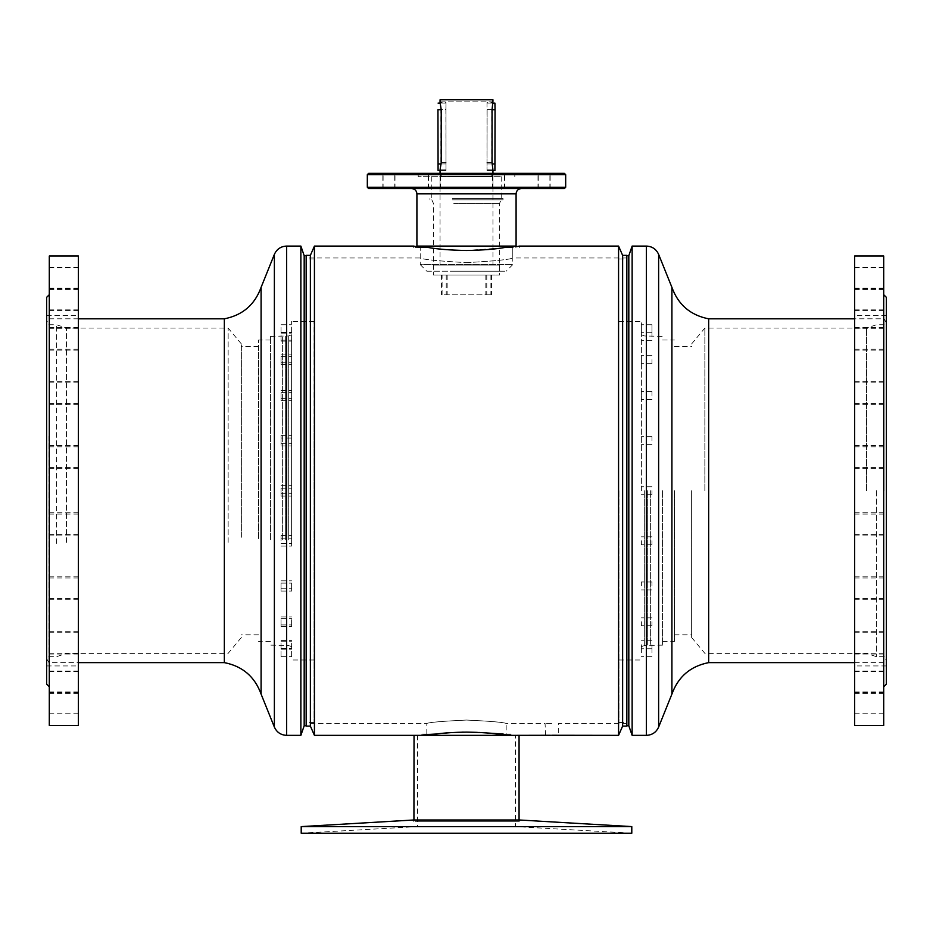 <?xml version="1.0" encoding="UTF-8"?>
<svg xmlns="http://www.w3.org/2000/svg" width="933" height="933" viewBox="0 0 933 933"><rect width="100%" height="100%" fill="white"/><g stroke="black" fill="none" stroke-linecap="round" stroke-linejoin="round"><path stroke-width="0.7" stroke-dasharray="4.67 3.5" d="M551.683 723.367L545.07 723.46L551.683 723.367M550.412 735.274L549.094 735.286M548.161 735.297L547.018 735.309M545.572 735.344L545.07 723.46L506.176 723.46C503.82 722.329 490.595 721.186 466.5 720.054C442.394 721.197 429.168 722.329 426.824 723.46C429.168 722.329 442.394 721.197 466.5 720.054C490.583 721.186 503.808 722.329 506.176 723.46L506.176 734.038L503.19 734.038L509.08 734.994M429.81 734.038L421.868 734.038L429.81 734.038M466.5 732.113L463.958 732.137M461.963 732.16L457.87 732.277M457.741 732.277L451.724 732.568M442.277 733.326L438.883 733.688M626.836 723.46L626.836 257.986L626.836 723.46L558.296 723.46L558.296 735.356L553.561 735.274M426.824 734.038L426.824 723.46L306.164 723.46L306.164 257.986L306.164 723.46M426.824 271.211L506.176 271.211L426.824 271.211L420.212 264.599L512.788 264.599L420.212 264.599L420.212 247.408L427.815 247.408L420.212 247.408L420.212 257.986C422.929 259.514 438.347 261.065 466.5 262.628C438.382 261.077 422.964 259.526 420.212 257.986L306.164 257.986M466.5 262.628C494.63 261.065 510.059 259.526 512.788 257.986C510.048 259.526 494.618 261.077 466.5 262.628M626.836 257.986L512.788 257.986L512.788 247.408L505.08 247.42M501.814 247.921L466.5 250.499C450.068 250.184 437.169 249.146 427.815 247.408L413.611 247.408L420.107 247.408L417.856 246.965M421.868 734.038L421.868 735.356L414.042 735.356M618.567 246.079L618.567 735.356M553.059 735.274L551.683 735.262M510.631 735.262L511.132 734.038L496.974 734.038L506.176 734.038M479.317 732.463L477.241 732.358M422.369 735.262L423.897 734.994M314.433 246.079L314.433 735.356M413.611 247.408L414.019 246.172M415.896 246.569L417.284 246.848M512.893 247.408L505.185 247.408L512.788 247.408L512.788 264.599L506.176 271.211M515.552 246.883L516.346 246.72M626.836 255.339L626.836 726.096M622.626 255.339L622.626 726.096M306.164 255.339L306.164 726.096M310.374 255.339L310.374 726.096M503.19 734.038L511.132 734.038M291.621 490.886L291.621 496.111L291.621 490.886M281.043 490.886L281.043 496.111L281.043 490.886M291.621 540.872L291.621 546.097L291.621 540.872M281.043 540.872L281.043 535.46L281.043 540.872M291.621 585.819L291.621 591.044L291.621 585.819M281.043 585.819L281.043 591.044L281.043 585.819M291.621 621.343L291.621 626.568L291.621 621.343M281.043 621.343L281.043 626.568L281.043 621.343M291.621 643.957L291.621 649.181L291.621 643.957M281.043 643.957L281.043 649.181L281.043 643.957M291.621 651.444L291.621 656.669L291.621 651.444M281.043 651.444L281.043 656.669L281.043 651.444M291.621 643.082L291.621 648.307L291.621 643.082M281.043 643.082L281.043 648.307L281.043 643.082M291.621 619.675L291.621 624.9L291.621 619.675M281.043 619.675L281.043 624.9L281.043 619.675M291.621 583.522L291.621 588.746L291.621 583.522M281.043 583.522L281.043 588.746L281.043 583.522M291.621 538.166L291.621 543.391L291.621 538.166L281.043 538.154M291.621 488.041L291.621 493.265L291.621 488.041M281.043 488.041L281.043 493.265L281.043 488.041M291.621 438.055L291.621 445.986L291.621 438.044L281.043 438.044L281.043 435.349L281.043 445.986L281.043 438.055M291.621 393.096L291.621 398.321L291.621 393.096M281.043 393.096L281.043 398.321L281.043 393.096M291.621 357.584L291.621 362.809L291.621 357.584M281.043 357.584L281.043 362.809L281.043 357.584M291.621 334.97L291.621 340.195L291.621 334.97M281.043 334.97L281.043 340.195L281.043 334.97M291.621 327.483L291.621 332.708L291.621 327.483M281.043 327.483L281.043 332.708L281.043 327.483M291.621 395.394L291.621 400.63L291.621 395.394M281.043 395.394L281.043 400.63L281.043 395.394M291.621 359.252L291.621 364.476L291.621 359.252M281.043 359.252L281.043 364.476L281.043 359.252M291.621 335.845L291.621 341.07L291.621 335.845M281.043 335.845L281.043 341.07L281.043 335.845M291.621 544.44L291.621 321.453L291.621 544.44M314.094 544.44L314.094 321.453L314.094 544.44M291.621 540.195L291.621 334.795L291.621 540.195M288.309 539.822L288.309 336.008L288.309 539.822M285.661 539.822L285.661 336.008L285.661 539.822M282.361 539.717L282.361 336.335L282.361 539.717M270.465 539.717L270.465 336.335L270.465 539.717M258.558 538.563L258.558 339.974L258.558 538.563M270.465 538.563L270.465 339.974L270.465 538.563M241.367 536.463L241.367 346.586L241.367 536.463M258.558 536.463L258.558 346.586L258.558 536.463M228.142 542.341L228.142 328.066L228.142 542.341M241.367 537.303L241.367 343.939L241.367 537.303M66.488 542.341L66.488 328.066L66.488 542.341M56.586 543.391L56.586 324.766L56.586 543.391M46.65 543.391L46.65 324.766L46.65 543.391M46.65 437.425L46.65 658.663L46.65 437.425M48.936 436.166L48.936 662.628L48.936 436.166M224.34 318.818L224.34 662.628M261.088 287.364L261.088 694.082M300.869 246.079L300.869 735.356M304.181 255.665L304.181 725.769M306.164 416.13L306.164 725.769L306.164 416.13M314.094 417.179L314.094 722.469L314.094 417.179M306.164 417.179L306.164 722.469L306.164 417.179M641.379 540.778L641.379 544.744L641.379 540.778M651.957 540.778L651.957 544.744L651.957 540.778M641.379 490.723L641.379 321.453L641.379 490.723M651.957 490.723L651.957 494.688L651.957 490.723M641.379 440.668L641.379 436.691L641.379 440.668M651.957 440.668L651.957 436.691L651.957 440.668M641.379 395.51L641.379 391.533L641.379 395.51M651.957 395.51L651.957 391.533L651.957 395.51M641.379 359.671L641.379 363.637L641.379 359.671M651.957 359.671L651.957 363.637L651.957 359.671M641.379 336.661L641.379 328.731L641.379 336.661M651.957 336.661L651.957 328.731L651.957 336.661M641.379 585.936L641.379 581.97L641.379 585.936M651.957 585.936L651.957 581.97L651.957 585.936M641.379 621.775L641.379 625.74L641.379 621.775M651.957 621.775L651.957 625.74L651.957 621.775M641.379 644.785L641.379 648.75L641.379 644.785M651.957 644.785L651.957 648.75L651.957 644.785M641.379 652.715L641.379 648.738L641.379 652.715M651.957 652.715L651.957 648.738L651.957 652.715M618.906 490.723L618.906 722.469L618.906 490.723M644.691 490.723L644.691 645.438L644.691 490.723M647.339 490.723L647.339 645.438L647.339 490.723M650.639 490.723L650.639 645.111L650.639 490.723M662.535 490.723L662.535 645.111L662.535 490.723M674.442 490.723L674.442 641.472L674.442 490.723M691.633 490.723L691.633 637.507L691.633 490.723M704.858 490.723L704.858 328.066L704.858 490.723M866.512 490.723L866.512 328.066L866.512 490.723M876.414 490.723L876.414 656.68L876.414 490.723M886.35 490.723L886.35 322.783L886.35 490.723M884.064 490.723L884.064 318.818L884.064 490.723M708.66 662.628L708.66 318.818M671.912 694.082L671.912 287.364M632.131 735.356L632.131 246.079M628.819 725.769L628.819 255.665M626.836 490.723L626.836 255.665L626.836 490.723M641.379 328.731L641.379 324.766L641.379 328.731M651.957 328.731L651.957 324.766L651.957 328.731M485.16 173.351L418.194 173.351L485.16 173.351M485.16 176.664L418.194 176.664L485.16 176.664M487.702 188.559L411.616 188.559L487.702 188.559M436.982 173.351L428.725 173.351L436.982 173.351M432.376 188.559L440.633 188.559L432.376 188.559M391.347 173.351L383.101 173.351L391.347 173.351M386.752 188.559L394.997 188.559L386.752 188.559M391.09 173.351L382.845 173.351L391.09 173.351M386.495 188.559L394.741 188.559L386.495 188.559M436.352 173.351L428.107 173.351L436.352 173.351M431.757 188.559L440.003 188.559L431.757 188.559M500.624 173.351L492.367 173.351L500.624 173.351M368.64 188.559L564.36 188.559M546.248 173.351L538.003 173.351L546.248 173.351M541.653 188.559L549.899 188.559L541.653 188.559M546.505 173.351L538.259 173.351L546.505 173.351M541.91 188.559L550.155 188.559L541.91 188.559M501.243 173.351L492.997 173.351L501.243 173.351M496.648 188.559L504.893 188.559L496.648 188.559M564.36 173.351L368.64 173.351M367.322 174.681L565.678 174.681M565.678 187.241L367.322 187.241M416.911 246.079L516.089 246.079M484.379 246.079L420.212 246.079L484.379 246.079M453.73 271.211L499.563 271.211L453.73 271.211M453.73 203.359L499.563 203.359L453.73 203.359M453.088 199.802L501.208 199.802L453.088 199.802M452.388 199.802L503.027 199.802L452.388 199.802M452.388 198.472L503.027 198.472L452.388 198.472M453.088 198.472L501.208 198.472L453.088 198.472M453.088 176.664L501.208 176.664L453.088 176.664M446.009 102.432L446.009 169.876L446.009 102.432L440.061 102.432L440.947 109.709L440.947 162.599L440.049 170.529M486.991 102.432L486.991 169.876L486.991 102.432L492.939 102.432L491.784 109.709L491.784 162.599L492.951 169.853M486.991 169.876L492.939 169.876M492.939 265.089L440.049 265.089L492.939 265.089M492.939 176.489L440.049 176.489L492.939 176.489M491.784 176.489L441.204 176.489L491.796 176.489L491.796 174.704L441.204 174.704L491.784 174.704M433.448 275.002L499.563 275.002L433.448 275.002L433.437 265.089L499.563 265.089L433.437 265.089M492.939 174.704L440.049 174.704L492.939 174.704M492.951 99.784L440.049 99.784M492.927 99.784L492.927 101.114L440.049 101.114M499.563 265.089L499.563 275.002M442.079 275.002L491.656 275.002L442.079 275.002L442.079 294.84L441.344 294.84L491.656 294.84L442.079 294.84M441.344 275.002L441.344 294.84M446.242 275.002L446.242 294.84M447.152 275.002L447.152 294.84M486.758 275.002L486.758 294.84M491.656 275.002L491.656 294.84M490.921 275.002L490.921 294.84M485.848 275.002L485.848 294.84M440.073 101.114L492.951 101.114M437.95 109.709L445.881 109.709L446.009 103.097L446.009 170.529L445.881 109.709L440.947 109.709M494.922 103.097L494.922 170.529M487.119 109.709L486.991 170.529L487.119 109.709L492.053 109.709L487.119 109.709M417.669 821.308L515.424 821.308L417.669 821.308M417.669 735.356L515.424 735.356L417.669 735.356M519.063 735.356L413.937 735.356M518.958 821.308L413.937 821.308L518.958 821.308M417.576 735.356L417.576 826.603L301.207 833.216L631.793 833.216L515.424 826.603L417.576 826.603L515.424 826.603L515.424 821.308L417.576 821.308L515.424 821.308L515.424 735.356M466.045 821.308L519.389 821.308L466.045 821.308M413.611 821.308L413.611 819.99L519.389 819.99L519.389 821.308M301.207 826.603L631.793 826.603M46.65 297.324L46.65 684.111M49.297 297.184L49.297 686.758L49.297 297.184M78.384 317.745L78.384 665.929L78.384 317.745M46.65 663.69L46.65 315.506L46.65 663.69M49.297 692.659L49.297 670.979L49.297 692.659M78.384 692.659L78.384 670.979L78.384 692.659M49.297 713.628L49.297 691.948L49.297 713.628M78.384 713.628L78.384 691.948L78.384 713.628M49.297 713.827L49.297 692.146L49.297 713.827M78.384 713.827L78.384 692.146L78.384 713.827M49.297 693.242L49.297 671.562L49.297 693.242M78.384 693.242L78.384 671.562L78.384 693.242M49.297 653.881L49.297 632.212L49.297 653.881M78.384 653.881L78.384 632.212L78.384 653.881M49.297 599.616L49.297 577.935L49.297 599.616M78.384 599.616L78.384 577.935L78.384 599.616M49.297 535.74L49.297 514.06L49.297 535.74M78.384 535.74L78.384 514.06L78.384 535.74M49.297 468.506L49.297 446.825L49.297 468.506M78.384 468.506L78.384 446.825L78.384 468.506M49.297 404.502L49.297 382.822L49.297 404.502M78.384 404.502L78.384 382.822L78.384 404.502M49.297 349.992L49.297 328.323L49.297 349.992M78.384 349.992L78.384 328.323L78.384 349.992M49.297 310.316L49.297 288.635L49.297 310.316M78.384 310.316L78.384 288.635L78.384 310.316M49.297 289.358L49.297 267.678L49.297 289.358M78.384 289.358L78.384 267.678L78.384 289.358M49.297 289.148L49.297 267.468L49.297 289.148M78.384 289.148L78.384 267.468L78.384 289.148M49.297 309.733L49.297 288.064L49.297 309.733M78.384 309.733L78.384 288.064L78.384 309.733M49.297 349.094L49.297 327.413L49.297 349.094M78.384 349.094L78.384 327.413L78.384 349.094M49.297 403.371L49.297 381.69L49.297 403.371M78.384 403.371L78.384 381.69L78.384 403.371M49.297 652.983L49.297 631.303L49.297 652.983M78.384 652.983L78.384 631.303L78.384 652.983M49.297 598.473L49.297 576.792L49.297 598.473M78.384 598.473L78.384 576.792L78.384 598.473M49.297 534.469L49.297 512.8L49.297 534.469M78.384 534.469L78.384 512.8L78.384 534.469M49.297 467.246L49.297 445.566L49.297 467.246M78.384 467.246L78.384 445.566L78.384 467.246M49.297 256.004L49.297 725.442M78.384 256.004L78.384 725.442M886.35 684.111L886.35 297.324M883.703 684.251L883.703 294.676L883.703 684.251M854.616 663.69L854.616 315.506L854.616 663.69M886.35 317.745L886.35 665.929L886.35 317.745M883.703 267.608L883.703 289.288L883.703 267.608M854.616 267.608L854.616 289.288L854.616 267.608M883.703 267.818L883.703 289.487L883.703 267.818M854.616 267.818L854.616 289.487L854.616 267.818M883.703 288.775L883.703 310.456L883.703 288.775M854.616 288.775L854.616 310.456L854.616 288.775M883.703 328.451L883.703 350.132L883.703 328.451M854.616 328.451L854.616 350.132L854.616 328.451M883.703 382.962L883.703 404.642L883.703 382.962M854.616 382.962L854.616 404.642L854.616 382.962M883.703 446.965L883.703 468.646L883.703 446.965M854.616 446.965L854.616 468.646L854.616 446.965M883.703 514.2L883.703 535.88L883.703 514.2M854.616 514.2L854.616 535.88L854.616 514.2M883.703 578.075L883.703 599.756L883.703 578.075M854.616 578.075L854.616 599.756L854.616 578.075M883.703 632.352L883.703 654.021L883.703 632.352M854.616 632.352L854.616 654.021L854.616 632.352M883.703 671.702L883.703 693.382L883.703 671.702M854.616 671.702L854.616 693.382L854.616 671.702M883.703 692.286L883.703 713.967L883.703 692.286M854.616 692.286L854.616 713.967L854.616 692.286M883.703 692.088L883.703 713.768L883.703 692.088M854.616 692.088L854.616 713.768L854.616 692.088M883.703 671.119L883.703 692.799L883.703 671.119M854.616 671.119L854.616 692.799L854.616 671.119M883.703 631.443L883.703 653.123L883.703 631.443M854.616 631.443L854.616 653.123L854.616 631.443M883.703 576.932L883.703 598.613L883.703 576.932M854.616 576.932L854.616 598.613L854.616 576.932M883.703 512.928L883.703 534.609L883.703 512.928M854.616 512.928L854.616 534.609L854.616 512.928M883.703 288.192L883.703 309.873L883.703 288.192M854.616 288.192L854.616 309.873L854.616 288.192M883.703 327.553L883.703 349.234L883.703 327.553M854.616 327.553L854.616 349.234L854.616 327.553M883.703 381.83L883.703 403.511L883.703 381.83M854.616 381.83L854.616 403.511L854.616 381.83M883.703 445.706L883.703 467.386L883.703 445.706M854.616 445.706L854.616 467.386L854.616 445.706M883.703 725.442L883.703 256.004M854.616 725.442L854.616 256.004M274.372 254.371L274.372 727.075M286.641 246.079L286.641 735.356M658.628 727.075L658.628 254.371M646.359 735.356L646.359 246.079M416.911 193.854L516.089 193.854M486.863 162.599L491.784 162.599M494.805 109.709L491.784 109.709M487.131 162.599L492.053 162.599M446.137 162.599L441.216 162.599M445.869 162.599L440.947 162.599M446.126 163.928L441.169 163.928M445.881 163.928L437.95 163.928M486.874 163.928L494.805 163.928M487.119 163.928L492.088 163.928M519.389 247.408L519.389 246.079M281.043 488.169L291.621 488.169M281.043 583.113L291.621 583.113M281.043 618.637L291.621 618.637M281.043 641.251L291.621 641.251M281.043 648.738L291.621 648.738M281.043 640.365L291.621 640.365M281.043 616.97L291.621 616.97M281.043 580.816L291.621 580.816M281.043 535.46L291.621 535.46M281.043 485.335L291.621 485.335M281.043 435.349L291.621 435.349M281.043 390.391L291.621 390.391M281.043 354.867L291.621 354.867M281.043 332.253L291.621 332.253M281.043 324.766L291.621 324.766M281.043 392.688L291.621 392.688M281.043 356.546L291.621 356.546M281.043 333.139L291.621 333.139M314.094 321.453L291.621 321.453M270.465 336.335L288.309 336.008L291.621 334.795M270.465 339.974L258.558 339.974M258.558 346.586L241.367 346.586M241.367 343.939L228.142 328.066L66.488 328.066L56.586 324.766L46.65 324.766M46.65 658.663L48.936 662.628L78.384 662.628M314.094 722.469L306.164 722.469M314.094 258.977L306.164 258.977M78.384 318.818L48.936 318.818L46.65 322.783M241.367 637.507L228.142 653.368L66.488 653.368L56.586 656.68L46.65 656.68M258.558 634.86L241.367 634.86M270.465 641.472L258.558 641.472M291.621 646.639L288.309 645.438L270.465 645.111M314.094 659.981L291.621 659.981M281.043 341.07L291.621 341.07M281.043 364.476L291.621 364.476M281.043 400.63L291.621 400.63M281.043 445.986L291.621 445.986M281.043 332.708L291.621 332.708M281.043 340.195L291.621 340.195M281.043 362.809L291.621 362.809M281.043 398.321L291.621 398.321M281.043 443.28L291.621 443.28M281.043 493.265L291.621 493.265M281.043 543.391L291.621 543.391M281.043 588.746L291.621 588.746M281.043 624.9L291.621 624.9M281.043 648.307L291.621 648.307M281.043 656.669L291.621 656.669M281.043 649.181L291.621 649.181M281.043 626.568L291.621 626.568M281.043 591.044L291.621 591.044M281.043 546.097L291.621 546.097M281.043 496.111L291.621 496.111M651.957 544.744L641.379 544.744L651.957 544.744M651.957 494.688L641.379 494.688L651.957 494.688M651.957 444.633L641.379 444.633L651.957 444.633M651.957 399.476L641.379 399.476L651.957 399.476M651.957 363.637L641.379 363.637L651.957 363.637M651.957 340.627L641.379 340.627L651.957 340.627M651.957 332.696L641.379 332.696M651.957 589.901L641.379 589.901L651.957 589.901M651.957 625.74L641.379 625.74L651.957 625.74M651.957 648.75L641.379 648.738M651.957 656.68L641.379 656.68M618.906 659.981L641.379 659.981M662.535 645.111L644.691 645.438L641.379 646.639M662.535 641.472L674.442 641.472M674.442 634.86L691.633 634.86M691.633 637.507L704.858 653.368L866.512 653.368L876.414 656.68L886.35 656.68M886.35 322.783L884.064 318.818L854.616 318.818M618.906 258.977L626.836 258.977M618.906 722.469L626.836 722.469M854.616 662.628L884.064 662.628L886.35 658.663M691.633 343.939L704.858 328.066L866.512 328.066L876.414 324.766L886.35 324.766M674.442 346.586L691.633 346.586M662.535 339.974L674.442 339.974M641.379 334.795L644.691 336.008L662.535 336.335M618.906 321.453L641.379 321.453M651.957 640.819L641.379 640.819L651.957 640.819M651.957 617.809L641.379 617.809L651.957 617.809M651.957 581.97L641.379 581.97L651.957 581.97M651.957 536.813L641.379 536.813L651.957 536.813M651.957 486.758L641.379 486.758L651.957 486.758M651.957 436.691L641.379 436.691L651.957 436.691M651.957 391.533L641.379 391.533L651.957 391.533M651.957 355.706L641.379 355.706L651.957 355.706M651.957 324.766L641.379 324.766M418.194 176.664L418.194 173.351M428.725 188.559L428.725 173.351M383.101 188.559L383.101 173.351M382.845 188.559L382.845 173.351M428.107 188.559L428.107 173.351M492.367 188.559L492.367 173.351M538.003 188.559L538.003 173.351M538.259 188.559L538.259 173.351M492.997 188.559L492.951 174.704M431.792 199.802L433.437 203.359L433.437 271.211M429.973 198.472L429.973 199.802M431.792 176.664L431.792 198.472M501.208 176.664L501.208 198.472M503.027 198.472L503.027 199.802M499.563 271.211L499.563 203.359L501.208 199.802M504.893 188.559L504.893 173.351M550.155 188.559L550.155 173.351M549.899 188.559L549.899 173.351M504.275 188.559L504.275 173.351M440.003 188.559L440.049 174.704M394.741 188.559L394.741 173.351M394.997 188.559L394.997 173.351M440.633 188.559L440.633 173.351M514.806 176.664L514.806 173.351M440.049 265.089L440.049 176.489M441.204 176.489L441.204 174.704M492.951 265.089L492.951 176.489M446.009 169.876L440.061 169.876M446.009 103.097L440.283 103.097M446.009 170.529L440.061 170.529M486.991 103.097L492.822 103.097M486.991 170.529L492.951 170.529M413.937 819.99L413.937 821.308M519.063 819.99L519.063 821.308M46.65 665.929L78.384 665.929M78.384 692.799L49.297 692.799M78.384 713.768L49.297 713.768M78.384 713.967L49.297 713.967M78.384 693.382L49.297 693.382M78.384 654.021L49.297 654.021M78.384 599.756L49.297 599.756M78.384 535.88L49.297 535.88M78.384 468.646L49.297 468.646M78.384 404.642L49.297 404.642M78.384 350.132L49.297 350.132M78.384 310.456L49.297 310.456M78.384 289.487L49.297 289.487M78.384 289.288L49.297 289.288M78.384 309.873L49.297 309.873M78.384 349.234L49.297 349.234M78.384 403.511L49.297 403.511M78.384 653.123L49.297 653.123M78.384 598.613L49.297 598.613M78.384 534.609L49.297 534.609M78.384 467.386L49.297 467.386M78.384 445.566L49.297 445.566M78.384 512.8L49.297 512.8M78.384 576.792L49.297 576.792M78.384 631.303L49.297 631.303M78.384 381.69L49.297 381.69M78.384 327.413L49.297 327.413M78.384 288.064L49.297 288.064M78.384 267.468L49.297 267.468M78.384 267.678L49.297 267.678M78.384 288.635L49.297 288.635M78.384 328.323L49.297 328.323M78.384 382.822L49.297 382.822M78.384 446.825L49.297 446.825M78.384 514.06L49.297 514.06M78.384 577.935L49.297 577.935M78.384 632.212L49.297 632.212M78.384 671.562L49.297 671.562M78.384 692.146L49.297 692.146M78.384 691.948L49.297 691.948M78.384 670.979L49.297 670.979M46.65 315.506L78.384 315.506M886.35 665.929L854.616 665.929M854.616 289.288L883.703 289.288M854.616 289.487L883.703 289.487M854.616 310.456L883.703 310.456M854.616 350.132L883.703 350.132M854.616 404.642L883.703 404.642M854.616 468.646L883.703 468.646M854.616 535.88L883.703 535.88M854.616 599.756L883.703 599.756M854.616 654.021L883.703 654.021M854.616 693.382L883.703 693.382M854.616 713.967L883.703 713.967M854.616 713.768L883.703 713.768M854.616 692.799L883.703 692.799M854.616 653.123L883.703 653.123M854.616 598.613L883.703 598.613M854.616 534.609L883.703 534.609M854.616 309.873L883.703 309.873M854.616 349.234L883.703 349.234M854.616 403.511L883.703 403.511M854.616 467.386L883.703 467.386M854.616 445.566L883.703 445.566M854.616 381.69L883.703 381.69M854.616 327.413L883.703 327.413M854.616 288.064L883.703 288.064M854.616 512.8L883.703 512.8M854.616 576.792L883.703 576.792M854.616 631.303L883.703 631.303M854.616 670.979L883.703 670.979M854.616 691.948L883.703 691.948M854.616 692.146L883.703 692.146M854.616 671.562L883.703 671.562M854.616 632.212L883.703 632.212M854.616 577.935L883.703 577.935M854.616 514.06L883.703 514.06M854.616 446.825L883.703 446.825M854.616 382.822L883.703 382.822M854.616 328.323L883.703 328.323M854.616 288.635L883.703 288.635M854.616 267.678L883.703 267.678M854.616 267.468L883.703 267.468M886.35 315.506L854.616 315.506"/><path stroke-width="1.4" d="M438.883 733.688L436.026 734.038C444.05 732.906 454.208 732.265 466.5 732.113C478.792 732.265 488.95 732.906 496.974 734.038L511.132 735.356L550.412 735.274M549.094 735.286L548.161 735.297M547.018 735.309L545.572 735.344M426.521 734.551L436.026 734.038L422.369 735.262M463.958 732.137L462.966 732.148M462.733 732.148L461.963 732.16M451.724 732.568L442.277 733.326M622.626 255.339L626.836 255.339L626.836 726.096L622.626 726.096L622.626 255.339L618.567 246.079L519.389 246.079L515.552 246.883M622.626 726.096L618.567 735.356L618.567 246.079M310.374 726.096L310.374 255.339L314.433 246.079L314.433 735.356L310.374 726.096L306.164 726.096L306.164 255.339L310.374 255.339M314.433 246.079L413.611 246.079L420.107 247.408L427.815 247.408C437.18 249.158 450.079 250.184 466.5 250.499C482.956 250.184 495.855 249.146 505.185 247.408L512.893 247.408M413.937 819.99L414.042 735.356L314.433 735.356M551.683 735.262L618.567 735.356M509.08 734.994L510.631 735.262M503.19 734.038L479.317 732.463M477.241 732.358L466.5 732.113M423.897 734.994L426.346 734.574M415.267 246.44L415.896 246.569M505.08 247.42L501.814 247.921M516.346 246.72L518.736 246.219M224.34 318.818C242.522 315.261 254.767 304.776 261.088 287.364L261.088 694.082C254.767 676.67 242.522 666.185 224.34 662.628L224.34 318.818L78.384 318.818M306.164 725.769L304.181 725.769L300.869 735.356L300.869 246.079L286.641 246.079C280.868 246.347 276.774 249.111 274.372 254.371L274.372 727.075L261.088 694.082M304.181 725.769L304.181 255.665L300.869 246.079M708.66 662.628C690.478 666.185 678.233 676.67 671.912 694.082L671.912 287.364C678.233 304.776 690.478 315.261 708.66 318.818L708.66 662.628L854.616 662.628M626.836 255.665L628.819 255.665L632.131 246.079L632.131 735.356L646.359 735.356C652.132 735.087 656.226 732.323 658.628 727.075L658.628 254.371L671.912 287.364M628.819 255.665L628.819 725.769L632.131 735.356M367.322 174.681L368.64 173.351L564.36 173.351L565.678 174.681L367.322 174.681L367.322 187.241L565.678 187.241L564.36 188.559L368.64 188.559L367.322 187.241M416.911 193.854L516.089 193.854L516.089 246.079L416.911 246.079L416.911 193.854C416.596 190.635 414.835 188.874 411.616 188.559M440.061 169.876L441.216 162.599L441.216 109.709L440.178 103.097M440.049 102.455L440.073 99.784L492.951 99.784L492.939 101.114M440.049 101.114L440.073 99.784M492.939 169.876L492.053 162.599L492.053 109.709L492.951 101.114M437.95 109.709L438.078 170.529L437.95 109.709M492.951 170.529L494.922 170.529L495.05 109.709L494.922 103.097L492.822 103.097M414.042 735.356L519.063 735.356L519.063 819.99M465.089 833.216L301.207 833.216L301.207 826.603L631.793 826.603L631.793 833.216L465.089 833.216M631.793 826.603L519.389 819.99L413.611 819.99L301.207 826.603M49.297 686.758L46.65 684.111L46.65 297.324L49.297 294.676M49.297 259.001L49.297 256.004L78.384 256.004L78.384 725.442L49.297 725.442L49.297 259.001M883.703 294.676L886.35 297.324L886.35 684.111L883.703 686.758M883.703 256.004L883.703 725.442L854.616 725.442L854.616 256.004L883.703 256.004M300.869 735.356L286.641 735.356L286.641 246.079M632.131 246.079L646.359 246.079L646.359 735.356M441.216 109.709L438.195 109.709M441.169 163.928L438.195 163.928M492.053 109.709L495.05 109.709M492.088 163.928L495.05 163.928M224.34 662.628L78.384 662.628M286.641 735.356C280.868 735.087 276.774 732.323 274.372 727.075M306.164 255.665L304.181 255.665M261.088 287.364L274.372 254.371M708.66 318.818L854.616 318.818M646.359 246.079C652.132 246.347 656.226 249.111 658.628 254.371M626.836 725.769L628.819 725.769M671.912 694.082L658.628 727.075M565.678 174.681L565.678 187.241M512.788 246.079L512.788 247.408M420.212 246.079L420.212 247.408M516.089 193.854C516.404 190.635 518.165 188.874 521.384 188.559M440.049 173.351L440.049 170.529M492.951 173.351L492.951 169.853M440.283 103.097L438.078 103.097M440.061 170.529L438.078 170.529"/></g></svg>
